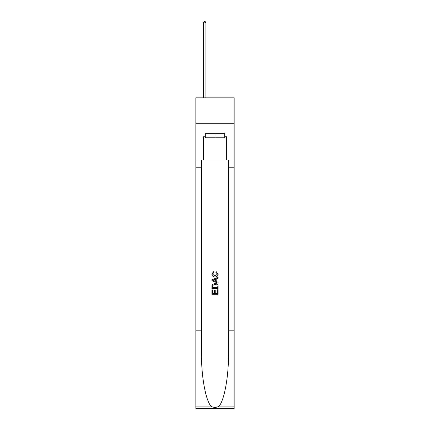 <?xml version="1.0" encoding="UTF-8"?>
<svg xmlns="http://www.w3.org/2000/svg" width="430" height="430" viewBox="0 0 430 430"><rect width="100%" height="100%" fill="white"/><g stroke="black" fill="none" stroke-linecap="round" stroke-linejoin="round"><path stroke-width="0.64" d="M234.156 123.711L234.156 97.825L195.844 97.825L195.844 123.711L234.156 123.711L234.156 159.96L226.653 159.96L226.653 136.761L224.992 136.761L224.992 133.655L205.008 133.655L205.008 136.761L205.32 136.761M224.68 133.655L224.68 137.799L205.32 137.799L205.32 133.655M215 133.655L215 137.799M217.386 289.739L217.386 293.405L215.236 293.405L217.386 293.405L217.386 289.739L218.101 289.739L218.101 294.281L211.888 294.281L211.888 289.901L211.888 294.281M214.522 290.137L214.522 293.405L212.608 293.405L214.522 293.405L214.522 290.137L215.236 290.137L215.236 293.405M212.425 284.418L211.979 285.321L212.425 284.418L214.962 283.445C216.951 283.44 217.999 284.397 218.101 286.321L218.101 288.546L211.888 288.546L211.888 286.418L211.888 288.546M216.113 271.497L215.908 272.373L216.113 271.497L218.182 274.034C218.015 275.942 216.94 276.904 214.952 276.915L214.952 276.915C213.043 276.872 211.995 275.92 211.813 274.05L213.619 271.658L213.807 272.534L212.527 274.093L214.946 276.038L217.467 274.114L215.908 272.373M219.004 406.135L234.156 406.135L234.156 408.5L195.844 408.5L195.844 330.831L201.514 330.831L201.514 353.922C201.235 375.992 205.712 400.647 210.996 406.135C213.662 407.839 216.333 407.839 219.004 406.135C224.288 400.647 228.765 375.992 228.486 353.922L228.486 159.96M211.888 279.726L211.888 280.715L218.101 283.182L211.888 280.715L211.888 279.726L218.101 277.259L211.888 279.726M228.486 330.831L234.156 330.831L234.156 159.96M195.844 330.831L195.844 123.711M201.514 159.96L201.514 330.831M234.156 406.135L234.156 330.831M195.844 159.96L203.347 159.96L203.347 136.761L205.008 136.761M203.347 159.96L226.653 159.96M224.68 136.761L224.992 136.761M218.101 277.259L218.101 278.188L216.193 278.898L216.193 281.542L218.101 282.252L218.101 283.182M213.753 280.645L215.473 281.279L215.473 279.161L212.608 280.22L213.753 280.645M215.473 279.161L215.473 281.279M211.888 286.418L211.979 285.321M216.946 284.918L217.386 287.67L216.946 284.918L214.952 284.321L212.737 285.38L212.608 287.67L217.386 287.67L212.608 287.67M211.888 289.901L212.608 289.901L212.608 293.405M205.938 97.825L205.938 22.844L203.347 22.844L203.347 97.825M203.347 22.844L204.126 21.5L205.164 21.5L205.938 22.844M228.486 167.205L234.156 167.205M201.514 167.205L195.844 167.205M195.844 406.135L210.996 406.135"/></g></svg>
